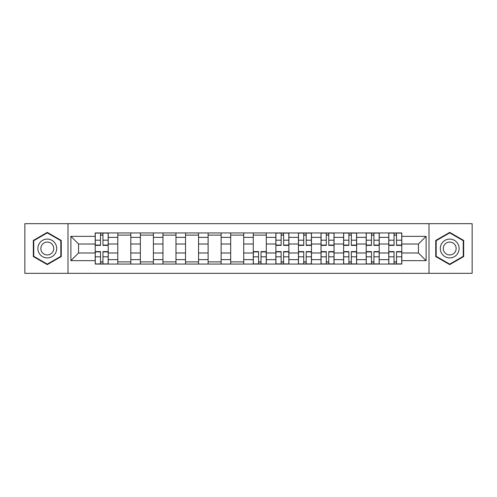 <?xml version="1.0" encoding="UTF-8"?>
<svg xmlns="http://www.w3.org/2000/svg" width="497" height="497" viewBox="0 0 497 497"><rect width="100%" height="100%" fill="white"/><g stroke="black" fill="none" stroke-linecap="round" stroke-linejoin="round"><path stroke-width="0.75" d="M429.01 273.325L472.15 273.325L472.15 223.675L24.85 223.675L24.85 273.325L429.01 273.325L429.01 223.675M117.783 264.062L117.783 237.355L108.228 237.355L108.228 264.062M108.228 237.355L108.228 232.938M117.783 237.355L117.783 232.938M130.81 232.938L130.81 264.062M140.365 264.062L140.365 232.938M153.393 232.938L153.393 264.062M162.948 264.062L162.948 232.938M175.975 232.938L175.975 264.062M185.53 264.062L185.53 232.938M198.558 232.938L198.558 264.062M208.113 264.062L208.113 232.938M221.14 232.938L221.14 264.062M230.695 264.062L230.695 232.938M243.723 232.938L243.723 264.062M253.277 264.062L253.277 232.938M266.305 232.938L266.305 264.062M275.86 264.062L275.86 232.938M288.887 232.938L288.887 264.062M298.442 264.062L298.442 232.938M311.47 232.938L311.47 264.062M321.025 264.062L321.025 232.938M334.052 232.938L334.052 264.062M343.607 264.062L343.607 232.938M356.635 232.938L356.635 264.062M366.19 264.062L366.19 232.938M379.217 232.938L379.217 264.062M388.772 264.062L388.772 232.938M388.772 252.985L379.217 252.985M366.19 252.985L356.635 252.985M343.607 252.985L334.052 252.985M321.025 252.985L311.47 252.985M298.442 252.985L288.887 252.985M275.86 252.985L266.305 252.985M253.277 252.985L243.723 252.985M230.695 252.985L221.14 252.985M208.113 252.985L198.558 252.985M185.53 252.985L175.975 252.985M162.948 252.985L153.393 252.985M140.365 252.985L130.81 252.985M117.783 252.985L108.228 252.985M388.772 244.015L379.217 244.015M366.19 244.015L356.635 244.015M343.607 244.015L334.052 244.015M321.025 244.015L311.47 244.015M298.442 244.015L288.887 244.015M275.86 244.015L266.305 244.015M253.277 244.015L243.723 244.015M230.695 244.015L221.14 244.015M208.113 244.015L198.558 244.015M185.53 244.015L175.975 244.015M162.948 244.015L153.393 244.015M140.365 244.015L130.81 244.015M117.783 244.015L108.228 244.015M78.557 252.985L95.2 252.985L95.2 244.015L78.557 244.015L78.557 252.985L70.885 260.658L70.885 236.342L95.2 236.342L95.2 244.015M401.8 244.015L401.8 252.985L418.443 252.985L418.443 244.015L401.8 244.015L401.8 232.938L95.2 232.938L95.2 236.342M401.8 236.342L426.115 236.342L426.115 260.658L401.8 260.658L401.8 252.985M95.2 252.985L95.2 264.062L401.8 264.062L401.8 260.658M95.2 260.658L70.885 260.658M67.99 273.325L67.99 223.675M61.255 240.436L47.29 232.372L33.318 240.436L33.318 256.564L47.29 264.628L61.255 256.564L61.255 240.436M463.682 240.436L449.71 232.372L435.745 240.436L435.745 256.564L449.71 264.628L463.682 256.564L463.682 240.436M102.947 261.888L100.487 261.888M100.487 235.112L102.947 235.112M130.81 261.888L117.783 261.888M117.783 235.112L130.81 235.112M153.393 261.888L140.365 261.888M140.365 235.112L153.393 235.112M175.975 261.888L162.948 261.888M162.948 235.112L175.975 235.112M198.558 261.888L185.53 261.888M185.53 235.112L198.558 235.112M221.14 261.888L208.113 261.888M208.113 235.112L221.14 235.112M243.723 261.888L230.695 261.888M230.695 235.112L243.723 235.112M261.024 261.888L258.558 261.888M253.277 235.112L266.305 235.112M283.601 261.888L281.14 261.888M281.14 235.112L283.601 235.112M306.183 261.888L303.723 261.888M303.723 235.112L306.183 235.112M328.766 261.888L326.305 261.888M326.305 235.112L328.766 235.112M351.348 261.888L348.888 261.888M348.888 235.112L351.348 235.112M373.93 261.888L371.47 261.888M371.47 235.112L373.93 235.112M396.513 261.888L394.053 261.888M394.053 235.112L396.513 235.112M70.885 236.342L78.557 244.015M418.443 252.985L426.115 260.658M418.443 244.015L426.115 236.342M102.947 245.388L102.947 233.081L108.16 233.081L108.16 245.388L102.947 245.388M100.487 234.963L102.947 234.963M100.487 233.081L95.275 233.081L95.275 245.388L100.487 245.388L100.487 233.081L102.947 233.081M100.487 251.612L100.487 263.919L95.275 263.919L95.275 251.612L100.487 251.612M102.947 262.037L100.487 262.037M102.947 263.919L108.16 263.919L108.16 251.612L102.947 251.612L102.947 263.919L100.487 263.919M39.139 253.203A9.412 9.412 0 0 0 51.992 256.651A9.412 9.412 0 0 0 55.434 243.797A9.412 9.412 0 0 0 42.58 240.349A9.412 9.412 0 0 0 39.139 253.203M41.711 251.718A6.442 6.442 0 0 0 50.508 254.079A6.442 6.442 0 0 0 52.868 245.282A6.442 6.442 0 0 0 44.065 242.921A6.442 6.442 0 0 0 41.711 251.718M47.29 232.869L60.82 240.685L60.82 256.315L47.29 264.131L33.753 256.315L33.753 240.685L47.29 232.869M441.566 253.203A9.412 9.412 0 0 0 454.42 256.651A9.412 9.412 0 0 0 457.861 243.797A9.412 9.412 0 0 0 445.008 240.349A9.412 9.412 0 0 0 441.566 253.203M444.132 251.718A6.442 6.442 0 0 0 452.935 254.079A6.442 6.442 0 0 0 455.289 245.282A6.442 6.442 0 0 0 446.492 242.921A6.442 6.442 0 0 0 444.132 251.718M449.71 232.869L463.247 240.685L463.247 256.315L449.71 264.131L436.18 256.315L436.18 240.685L449.71 232.869M283.601 245.388L283.601 233.081L288.813 233.081L288.813 245.388L283.601 245.388M281.14 234.963L283.601 234.963M281.14 233.081L275.934 233.081L275.934 245.388L281.14 245.388L281.14 233.081L283.601 233.081M306.183 245.388L306.183 233.081L311.395 233.081L311.395 245.388L306.183 245.388M303.723 234.963L306.183 234.963M303.723 233.081L298.511 233.081L298.511 245.388L303.723 245.388L303.723 233.081L306.183 233.081M328.766 245.388L328.766 233.081L333.978 233.081L333.978 245.388L328.766 245.388M326.305 234.963L328.766 234.963M326.305 233.081L321.093 233.081L321.093 245.388L326.305 245.388L326.305 233.081L328.766 233.081M351.348 245.388L351.348 233.081L356.56 233.081L356.56 245.388L351.348 245.388M348.888 234.963L351.348 234.963M348.888 233.081L343.675 233.081L343.675 245.388L348.888 245.388L348.888 233.081L351.348 233.081M373.93 245.388L373.93 233.081L379.143 233.081L379.143 245.388L373.93 245.388M371.47 234.963L373.93 234.963M371.47 233.081L366.258 233.081L366.258 245.388L371.47 245.388L371.47 233.081L373.93 233.081M258.558 251.612L258.558 263.919L253.352 263.919L253.352 251.612L258.558 251.612M261.024 262.037L258.558 262.037M261.024 263.919L266.23 263.919L266.23 251.612L261.024 251.612L261.024 263.919L258.558 263.919M281.14 251.612L281.14 263.919L275.934 263.919L275.934 251.612L281.14 251.612M283.601 262.037L281.14 262.037M283.601 263.919L288.813 263.919L288.813 251.612L283.601 251.612L283.601 263.919L281.14 263.919M303.723 251.612L303.723 263.919L298.511 263.919L298.511 251.612L303.723 251.612M306.183 262.037L303.723 262.037M306.183 263.919L311.395 263.919L311.395 251.612L306.183 251.612L306.183 263.919L303.723 263.919M326.305 251.612L326.305 263.919L321.093 263.919L321.093 251.612L326.305 251.612M328.766 262.037L326.305 262.037M328.766 263.919L333.978 263.919L333.978 251.612L328.766 251.612L328.766 263.919L326.305 263.919M348.888 251.612L348.888 263.919L343.675 263.919L343.675 251.612L348.888 251.612M351.348 262.037L348.888 262.037M351.348 263.919L356.56 263.919L356.56 251.612L351.348 251.612L351.348 263.919L348.888 263.919M371.47 251.612L371.47 263.919L366.258 263.919L366.258 251.612L371.47 251.612M373.93 262.037L371.47 262.037M373.93 263.919L379.143 263.919L379.143 251.612L373.93 251.612L373.93 263.919L371.47 263.919M396.513 245.388L396.513 233.081L401.725 233.081L401.725 245.388L396.513 245.388M394.053 234.963L396.513 234.963M394.053 233.081L388.84 233.081L388.84 245.388L394.053 245.388L394.053 233.081L396.513 233.081M394.053 251.612L394.053 263.919L388.84 263.919L388.84 251.612L394.053 251.612M396.513 262.037L394.053 262.037M396.513 263.919L401.725 263.919L401.725 251.612L396.513 251.612L396.513 263.919L394.053 263.919M366.19 237.355L356.635 237.355M343.607 237.355L334.052 237.355M321.025 237.355L311.47 237.355M298.442 237.355L288.887 237.355M275.86 237.355L266.305 237.355M253.277 237.355L243.723 237.355M230.695 237.355L221.14 237.355M208.113 237.355L198.558 237.355M185.53 237.355L175.975 237.355M162.948 237.355L153.393 237.355M140.365 237.355L130.81 237.355M388.772 237.355L379.217 237.355M366.19 259.645L356.635 259.645M343.607 259.645L334.052 259.645M321.025 259.645L311.47 259.645M298.442 259.645L288.887 259.645M275.86 259.645L266.305 259.645M253.277 259.645L243.723 259.645M230.695 259.645L221.14 259.645M208.113 259.645L198.558 259.645M185.53 259.645L175.975 259.645M162.948 259.645L153.393 259.645M140.365 259.645L130.81 259.645M117.783 259.645L108.228 259.645M388.772 259.645L379.217 259.645M102.947 245.083L108.16 245.083M102.947 240.194L108.16 240.194M95.275 245.083L100.487 245.083M95.275 240.194L100.487 240.194M100.487 251.917L95.275 251.917M100.487 256.806L95.275 256.806M108.16 251.917L102.947 251.917M108.16 256.806L102.947 256.806M283.601 245.083L288.813 245.083M283.601 240.194L288.813 240.194M275.934 245.083L281.14 245.083M275.934 240.194L281.14 240.194M306.183 245.083L311.395 245.083M306.183 240.194L311.395 240.194M298.511 245.083L303.723 245.083M298.511 240.194L303.723 240.194M328.766 245.083L333.978 245.083M328.766 240.194L333.978 240.194M321.093 245.083L326.305 245.083M321.093 240.194L326.305 240.194M351.348 245.083L356.56 245.083M351.348 240.194L356.56 240.194M343.675 245.083L348.888 245.083M343.675 240.194L348.888 240.194M373.93 245.083L379.143 245.083M373.93 240.194L379.143 240.194M366.258 245.083L371.47 245.083M366.258 240.194L371.47 240.194M258.558 251.917L253.352 251.917M258.558 256.806L253.352 256.806M266.23 251.917L261.024 251.917M266.23 256.806L261.024 256.806M281.14 251.917L275.934 251.917M281.14 256.806L275.934 256.806M288.813 251.917L283.601 251.917M288.813 256.806L283.601 256.806M303.723 251.917L298.511 251.917M303.723 256.806L298.511 256.806M311.395 251.917L306.183 251.917M311.395 256.806L306.183 256.806M326.305 251.917L321.093 251.917M326.305 256.806L321.093 256.806M333.978 251.917L328.766 251.917M333.978 256.806L328.766 256.806M348.888 251.917L343.675 251.917M348.888 256.806L343.675 256.806M356.56 251.917L351.348 251.917M356.56 256.806L351.348 256.806M371.47 251.917L366.258 251.917M371.47 256.806L366.258 256.806M379.143 251.917L373.93 251.917M379.143 256.806L373.93 256.806M396.513 245.083L401.725 245.083M396.513 240.194L401.725 240.194M388.84 245.083L394.053 245.083M388.84 240.194L394.053 240.194M394.053 251.917L388.84 251.917M394.053 256.806L388.84 256.806M401.725 251.917L396.513 251.917M401.725 256.806L396.513 256.806"/></g></svg>
